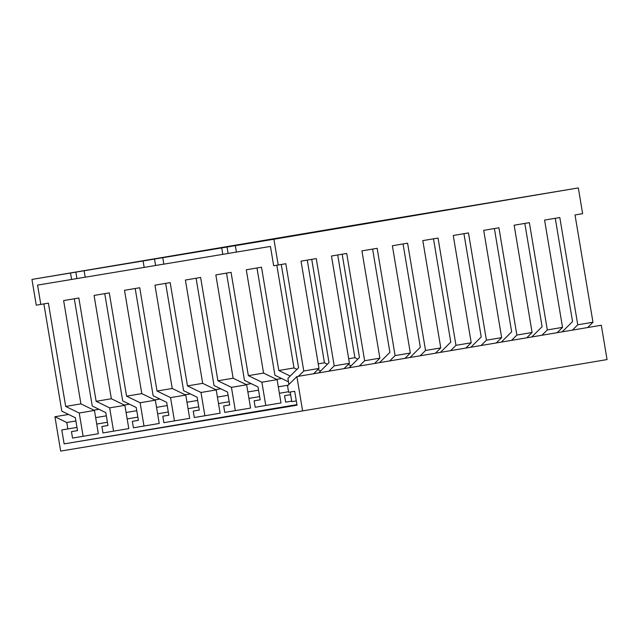 <?xml version="1.0" encoding="UTF-8"?>
<svg xmlns="http://www.w3.org/2000/svg" width="639" height="639" viewBox="0 0 639 639"><rect width="100%" height="100%" fill="white"/><g stroke="black" fill="none" stroke-linecap="round" stroke-linejoin="round"><path stroke-width="0.96" d="M302.622 410.901L607.05 359.573L601.307 325.243L296.879 376.571L302.622 410.901L60.673 451.078L54.93 416.748L68.565 414.447M54.93 416.748L66.768 422.499L67.846 428.937L61.799 429.943L64.132 443.889L297.007 405.214L294.675 391.268L288.628 392.274L287.55 385.836L296.879 376.571M64.132 443.889L296.911 404.639M67.846 428.937L76.968 427.395M96.729 424.064L107.416 422.267M127.169 418.936L137.856 417.131M157.609 413.8L168.297 412.003M188.058 408.672L198.745 406.867M218.498 403.536L229.185 401.731M248.938 398.401L259.626 396.603M279.387 393.273L288.532 391.723M66.768 422.499L75.897 420.965M95.65 417.626L106.338 415.829M126.091 412.498L136.778 410.693M156.531 407.362L167.218 405.565M186.979 402.235L197.667 400.429M217.42 397.099L228.107 395.293M247.86 391.963L258.547 390.165M278.308 386.835L288.229 385.157M93.893 410.182L99.005 409.319M124.333 405.046L129.453 404.183M154.774 399.91L159.894 399.048M185.222 394.782L190.334 393.92M215.662 389.646L220.782 388.784M246.103 384.51L251.223 383.648M276.551 379.382L281.663 378.52M144.174 267.414L85.195 277.206L84.116 270.768L143.096 260.976L144.174 267.414L155.589 265.489L154.51 259.051L143.096 260.976M71.584 279.467L37.565 285.114L40.792 304.42L36.255 305.178L31.95 279.427L70.514 273.029L71.584 279.467L76.912 278.564L75.841 272.126L70.514 273.029M162.753 257.709L221.725 247.916L222.803 254.354L163.832 264.147L162.753 257.709L178.289 255.081L154.51 259.051M447.532 209.688L578.327 187.922L582.632 213.674L575.02 214.952L592.976 322.232L587.624 327.543M374.941 221.725L447.524 209.648M31.95 279.427L374.941 221.701M235.336 245.656L273.899 239.25L278.205 265.001L273.668 265.752L270.441 246.438L236.414 252.093L235.336 245.656L243.515 244.274L221.725 247.916M256.974 267.973L274.922 375.245L288.453 381.818L288.9 384.494M226.525 273.109L244.481 380.373L258.012 386.946L260.169 399.822L254.114 400.829L260.161 399.806M196.085 278.237L214.033 385.509L227.572 392.082L229.721 404.958L223.674 405.957L229.721 404.942M165.645 283.373L183.593 390.645L197.124 397.218L199.28 410.086L193.234 411.093L199.28 410.07M135.196 288.508L153.152 395.773L166.683 402.346L168.84 415.222L162.793 416.229L168.832 415.206M104.756 293.636L122.704 400.909L136.243 407.482L138.391 420.358L132.345 421.357L138.391 420.342M74.316 298.772L92.264 406.037L105.794 412.61L107.951 425.486L101.905 426.493L107.951 425.47M43.867 303.908L61.823 411.173L75.354 417.746L77.511 430.622L71.464 431.629L77.511 430.606M290.162 392.019L290.609 394.686L284.563 395.693L290.609 394.678M284.563 395.693L285.641 402.131L291.719 401.124M254.114 400.829L255.193 407.267L281 402.937L277.102 379.654L261.886 382.218L248.347 375.644L263.572 373.08L277.102 379.654M223.674 405.957L224.752 412.395L250.56 408.073L246.662 384.782L231.438 387.354L217.907 380.78L233.131 378.208L246.662 384.782M193.234 411.093L194.312 417.531L220.12 413.209L216.222 389.918L200.997 392.482L187.467 385.908L202.683 383.344L216.222 389.918M162.793 416.229L163.864 422.667L189.671 418.337L185.773 395.054L170.557 397.618L157.018 391.044L172.242 388.48L185.773 395.054M132.345 421.357L133.423 427.795L159.231 423.473L155.333 400.182L140.109 402.746L126.578 396.18L141.802 393.608L155.333 400.182M101.905 426.493L102.983 432.93L128.79 428.601L124.893 405.318L109.668 407.882L96.138 401.308L111.354 398.744L124.893 405.318M71.464 431.629L72.534 438.058L98.342 433.737L94.444 410.446L79.228 413.018L65.689 406.444L80.913 403.872L94.444 410.446M265.776 405.509L261.886 382.218M235.336 410.637L231.438 387.354M204.895 415.773L200.997 392.482M174.455 420.901L170.557 397.618M144.007 426.037L140.109 402.746M113.566 431.173L109.668 407.882M83.126 436.301L79.228 413.018M318.23 363.863L324.452 362.816L327.4 364.238M320.666 370.932L317.847 369.566M290.218 376.059L278.796 370.508L294.012 367.944L296.951 369.374M524.827 223.418L542.112 326.705L531.784 336.961M494.386 228.546L511.663 331.841L501.343 342.097M463.938 233.682L481.223 336.977L470.903 347.225M433.498 238.818L450.783 342.105L440.463 352.361M403.057 243.946L420.342 347.241L410.014 357.497M372.609 249.082L389.894 352.369L379.574 362.625M342.169 254.218L359.453 357.505L349.134 367.76M311.728 259.346L329.013 362.64L318.685 372.888M281.28 264.482L298.565 367.768L287.909 378.36L288.932 384.47M290.194 392.011L291.807 401.651L296.288 400.909M541.96 335.243L547.311 329.932L562.536 327.368L557.184 332.679M511.519 340.379L516.871 335.068L532.087 332.496L526.744 337.815M481.079 345.515L486.423 340.196L501.647 337.632L496.295 342.943M450.631 350.643L455.982 345.332L471.207 342.768L465.855 348.079M420.19 355.779L425.542 350.468L440.766 347.896L435.415 353.215M389.75 360.907L395.102 355.596L410.318 353.032L404.974 358.343M359.31 366.043L364.653 360.731L379.878 358.159L374.526 363.479M328.861 371.179L334.213 365.859L349.437 363.295L344.086 368.607M298.421 376.307L303.773 370.995L318.989 368.431L313.645 373.743M348.67 358.727L354.901 357.68L357.84 359.11M351.107 365.796L348.295 364.43M337.712 254.969L354.901 357.68M65.689 406.444L48.404 303.142L40.792 304.42M96.138 401.308L78.845 298.006L63.628 300.578L80.913 403.872M126.578 396.18L109.293 292.878L94.069 295.442L111.354 398.744M157.018 391.044L139.733 287.742L124.509 290.306L141.802 393.608M187.467 385.908L170.174 282.606L154.957 285.178L172.242 388.48M217.907 380.78L200.622 277.478L185.398 280.042L202.683 383.344M248.347 375.644L231.062 272.342L215.838 274.906L233.131 378.208M278.796 370.508L261.503 267.214L246.287 269.778L263.572 373.08M276.823 265.225L294.012 367.944M307.271 260.097L324.452 362.816M236.414 252.062L222.803 254.354M163.824 264.099L155.589 265.489M85.195 277.174L76.912 278.564M555.267 218.282L572.552 321.577L562.232 331.833M572.408 330.115L577.752 324.796L592.976 322.232M273.899 239.25L578.327 187.922M303.773 370.995L285.817 263.715L278.205 265.001M334.213 365.859L316.257 258.579L301.041 261.151L318.989 368.431M364.653 360.731L346.705 253.451L331.481 256.015L349.437 363.295M395.102 355.596L377.146 248.315L361.922 250.879L379.878 358.159M425.542 350.468L407.586 243.187L392.37 245.751L410.318 353.032M455.982 345.332L438.034 238.051L422.81 240.615L440.766 347.896M486.423 340.196L468.475 232.916L453.251 235.487L471.207 342.768M516.871 335.068L498.915 227.788L483.699 230.352L501.647 337.632M547.311 329.932L529.364 222.652L514.139 225.216L532.087 332.496M577.752 324.796L559.804 217.516L544.58 220.088L562.536 327.368M455.264 208.578L482.213 204.033L455.264 208.578M84.116 270.768L75.841 272.126M382.721 220.615L366.259 223.354L382.721 220.615M304.052 233.69L331.002 229.137L304.052 233.69M151.834 259.354L178.784 254.809L151.834 259.354M230.511 246.279L214.049 249.026L230.511 246.279M303.054 234.241L330.004 229.697L303.054 234.241M382.226 220.886L365.764 223.634L382.226 220.886M303.549 233.97L330.499 229.417L303.549 233.97M231.006 245.999L214.544 248.747L231.006 245.999M228.131 253.451L227.053 247.013"/></g></svg>
